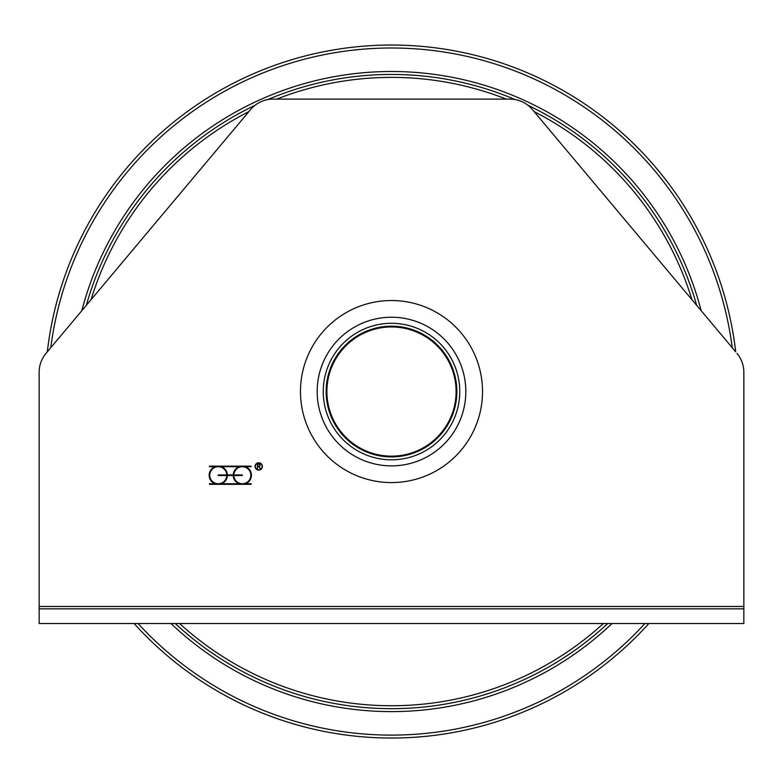 <?xml version="1.0" encoding="UTF-8"?>
<svg xmlns="http://www.w3.org/2000/svg" width="783" height="783" viewBox="0 0 783 783"><rect width="100%" height="100%" fill="white"/><g stroke="black" fill="none" stroke-linecap="round" stroke-linejoin="round"><path stroke-width="1.17" d="M257.685 466.276L258.713 466.276A1.028 1.028 0 0 0 259.741 465.249A1.028 1.028 0 0 0 258.713 464.221L257.685 464.221L257.685 466.276M257.392 468.772L257.392 463.928L258.713 463.928A1.321 1.321 0 0 1 258.967 466.551L260.357 468.694L258.635 466.57L257.685 466.57L257.392 468.772M226.776 475.526L218.261 475.526L218.261 474.948L226.776 474.948A8.515 8.515 0 0 0 213.916 467.911A8.515 8.515 0 0 0 213.916 482.563A8.515 8.515 0 0 0 226.776 475.526M233.814 475.526A8.515 8.515 0 0 0 246.665 482.563A8.515 8.515 0 0 0 246.665 467.911A8.515 8.515 0 0 0 233.814 474.948L242.329 474.948L242.329 475.526L233.814 475.526M227.354 475.526A9.102 9.102 0 0 1 221.462 483.757L239.128 483.757A9.102 9.102 0 0 1 233.236 475.526L227.354 475.526M221.462 466.717A9.102 9.102 0 0 1 227.354 474.948L233.236 474.948A9.102 9.102 0 0 1 239.128 466.717L221.462 466.717M245.529 483.757L251.137 483.757L251.137 484.334L209.453 484.334L209.453 483.757L215.061 483.757A9.102 9.102 0 0 1 215.061 466.717L209.453 466.717L209.453 466.139L251.137 466.139L251.137 466.717L245.529 466.717A9.102 9.102 0 0 1 245.529 483.757M262.09 466.423A3.377 3.377 0 0 0 257.02 463.497A3.377 3.377 0 0 0 257.02 469.35A3.377 3.377 0 0 0 262.09 466.423M262.383 466.423A3.67 3.67 0 0 1 256.873 469.604A3.67 3.67 0 0 1 256.873 463.252A3.67 3.67 0 0 1 262.383 466.423M736.979 353.368A29.363 29.363 0 0 1 743.85 372.238L743.85 623.522L39.15 623.522L39.15 372.238A29.363 29.363 0 0 1 46.021 353.368L250.57 109.591A29.363 29.363 0 0 1 273.061 99.108L509.939 99.108A29.363 29.363 0 0 1 532.43 109.591L735.697 351.831A346.478 346.478 0 0 0 47.303 351.831L46.021 353.368M482.524 391.559A91.024 91.024 0 0 1 391.5 482.582A91.024 91.024 0 0 1 300.476 391.559A91.024 91.024 0 0 1 391.5 300.535A91.024 91.024 0 0 1 482.524 391.559M39.15 608.841L743.85 608.841M39.15 594.16L39.15 372.238M743.85 372.238L743.85 594.16M357.459 336.661A64.597 64.597 0 0 1 456.068 389.523A64.597 64.597 0 0 1 360.983 448.493A64.597 64.597 0 0 1 357.459 336.661M607.725 623.522A317.115 317.115 0 0 1 175.275 623.522M86.336 305.321A317.115 317.115 0 0 1 254.984 105.333M267.727 99.598A317.115 317.115 0 0 1 515.273 99.598M528.016 105.333A317.115 317.115 0 0 1 696.664 305.321M81.833 310.685A320.051 320.051 0 0 1 701.167 310.685M612.012 623.522A320.051 320.051 0 0 1 170.988 623.522M691.947 299.703A314.179 314.179 0 0 0 534.133 111.617M506.307 99.108A314.179 314.179 0 0 0 276.693 99.108M248.867 111.617A314.179 314.179 0 0 0 91.053 299.703M179.601 623.522A314.179 314.179 0 0 0 603.399 623.522M50.768 347.701A343.541 343.541 0 0 1 732.232 347.701M644.908 623.522A343.541 343.541 0 0 1 138.092 623.522M134.128 623.522A346.478 346.478 0 0 0 648.872 623.522M743.85 606.492L39.15 606.492M391.5 459.807A68.258 68.258 0 0 1 323.242 391.559A68.258 68.258 0 0 1 391.5 323.301A68.258 68.258 0 0 1 459.758 391.559A68.258 68.258 0 0 1 391.5 459.807M391.5 465.875A74.316 74.316 0 0 1 317.184 391.559A74.316 74.316 0 0 1 391.5 317.232A74.316 74.316 0 0 1 465.816 391.559A74.316 74.316 0 0 1 391.5 465.875M391.5 326.188A65.361 65.361 0 0 1 456.861 391.559A65.361 65.361 0 0 1 391.5 456.92A65.361 65.361 0 0 1 326.139 391.559A65.361 65.361 0 0 1 391.5 326.188"/></g></svg>
